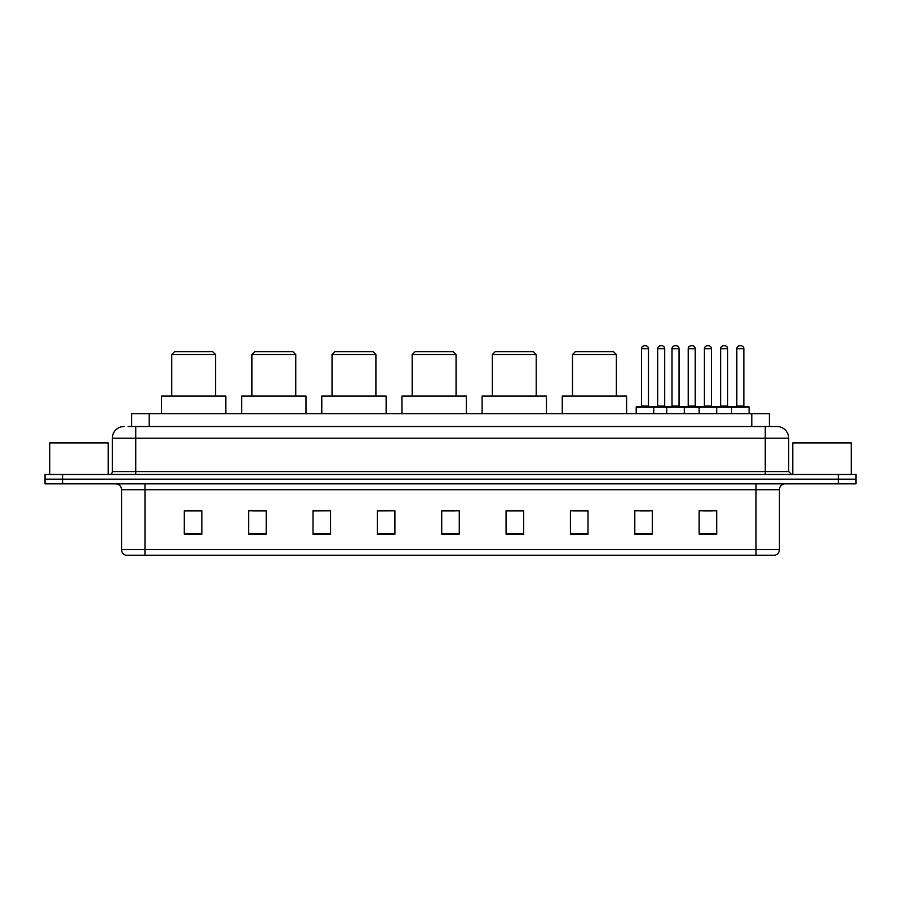 <?xml version="1.0" encoding="UTF-8"?>
<svg xmlns="http://www.w3.org/2000/svg" width="901" height="901" viewBox="0 0 901 901"><rect width="100%" height="100%" fill="white"/><g stroke="black" fill="none" stroke-linecap="round" stroke-linejoin="round"><path stroke-width="1.35" d="M128.133 426.511L135.736 426.511L128.133 426.511L131.647 426.511L131.647 413.638L769.353 413.638L769.353 426.511M124.034 426.511A11.702 11.702 0 0 0 112.332 438.213L112.332 471.561A2.928 2.928 0 0 1 109.404 474.489M788.668 438.213L135.736 438.213L135.736 426.511L776.966 426.511A11.702 11.702 0 0 1 788.668 438.213L788.668 471.561L791.596 474.489M62.597 474.489L45.05 474.489L45.05 479.163L62.597 479.163L45.05 479.163L45.05 483.848L62.597 483.848L62.597 479.163L838.403 479.163L62.597 479.163L62.597 474.489L838.403 474.489L838.403 479.163L855.95 479.163L838.403 479.163L838.403 483.848L62.597 483.848M855.95 474.489L855.95 479.163L855.95 474.489L838.403 474.489M776.786 426.511L772.867 426.511M774.916 555.23L126.084 555.23M125.791 555.23A5.845 5.845 0 0 1 121.579 549.61L144.982 549.61L144.982 555.23L756.018 555.23L756.018 549.61L779.421 549.61L779.421 489.705A5.845 5.845 0 0 1 785.278 483.848M121.579 549.61L121.579 489.705C121.23 486.146 119.281 484.197 115.722 483.848M716.7 534.225L716.7 510.822L699.153 510.822L699.153 534.225L716.7 534.225M652.347 534.225L652.347 510.822L634.8 510.822L634.8 534.225L652.347 534.225M587.993 534.225L587.993 510.822L570.434 510.822L570.434 534.225L587.993 534.225M523.639 534.225L523.639 510.822L506.08 510.822L506.08 534.225L523.639 534.225M201.847 534.225L201.847 510.822L184.3 510.822L184.3 534.225L201.847 534.225M266.2 534.225L266.2 510.822L248.653 510.822L248.653 534.225L266.2 534.225M330.566 534.225L330.566 510.822L313.007 510.822L313.007 534.225L330.566 534.225M394.92 534.225L394.92 510.822L377.361 510.822L377.361 534.225L394.92 534.225M459.273 534.225L459.273 510.822L441.727 510.822L441.727 534.225L459.273 534.225M855.95 483.848L855.95 479.163L855.95 483.848L838.403 483.848M756.018 555.23L774.747 555.23M573.363 510.935L587.993 510.935M640.588 510.935L649.362 510.935M703.546 510.935L712.319 510.935M394.92 510.822L377.361 510.935L394.92 510.822M330.566 510.822L313.007 510.935L330.566 510.822M252.753 510.935L266.2 510.935M441.727 510.935L455.185 510.935M201.847 510.935L184.3 510.935M523.639 510.935L506.08 510.935M108.233 474.489L108.233 442.898L49.735 442.898L49.735 474.489M171.719 354.555L215.598 354.555L212.67 351.627L174.636 351.627L171.719 354.555L171.719 396.091M215.598 354.555L215.598 396.091M225.836 413.638L225.836 396.091L161.482 396.091L161.482 413.638M251.875 354.555L295.753 354.555L292.825 351.627L254.792 351.627L251.875 354.555L251.875 396.091M295.753 354.555L295.753 396.091M305.991 413.638L305.991 396.091L241.637 396.091L241.637 413.638M332.03 354.555L375.908 354.555L372.98 351.627L334.947 351.627L332.03 354.555L332.03 396.091M375.908 354.555L375.908 396.091M386.146 413.638L386.146 396.091L321.781 396.091L321.781 413.638M412.174 354.555L456.064 354.555L453.135 351.627L415.102 351.627L412.174 354.555L412.174 396.091M456.064 354.555L456.064 396.091M466.301 413.638L466.301 396.091L401.936 396.091L401.936 413.638M492.329 354.555L536.208 354.555L533.291 351.627L495.257 351.627L492.329 354.555L492.329 396.091M536.208 354.555L536.208 396.091M546.445 413.638L546.445 396.091L482.091 396.091L482.091 413.638M572.484 354.555L616.363 354.555L613.446 351.627L575.412 351.627L572.484 354.555L572.484 396.091M616.363 354.555L616.363 396.091M626.6 413.638L626.6 396.091L562.247 396.091L562.247 413.638M851.265 474.489L851.265 442.898L792.767 442.898L792.767 474.489M731.567 413.638L731.567 407.207A0.586 0.586 0 0 1 732.153 406.621L748.528 406.621A0.586 0.586 0 0 1 749.114 407.207L636.196 407.207A0.586 0.586 0 0 1 636.782 406.621L653.169 406.621L636.782 406.621M653.754 413.638L653.754 407.207A0.586 0.586 0 0 0 653.169 406.621M648.483 348.698L641.467 348.698A2.928 2.928 0 0 1 644.395 345.77L645.555 345.77A2.928 2.928 0 0 1 648.483 348.698L648.483 406.036A0.586 0.586 0 0 0 649.069 406.621M641.467 348.698L641.467 406.036A0.586 0.586 0 0 1 640.881 406.621M636.196 407.207L636.196 413.638M666.74 413.638L666.74 407.207A0.586 0.586 0 0 1 667.326 406.621L683.701 406.621L667.326 406.621M684.287 413.638L684.287 407.207A0.586 0.586 0 0 0 683.701 406.621M679.027 348.698L672.011 348.698A2.928 2.928 0 0 1 674.928 345.77L676.099 345.77A2.928 2.928 0 0 1 679.027 348.698L679.027 406.036A0.586 0.586 0 0 0 679.613 406.621M672.011 348.698L672.011 406.036A0.586 0.586 0 0 1 671.425 406.621M699.153 413.638L699.153 407.207A0.586 0.586 0 0 1 699.739 406.621L716.115 406.621L699.739 406.621M716.7 413.638L716.7 407.207A0.586 0.586 0 0 0 716.115 406.621M711.441 348.698L704.413 348.698A2.928 2.928 0 0 1 707.341 345.77L708.513 345.77A2.928 2.928 0 0 1 711.441 348.698L711.441 406.036A0.586 0.586 0 0 0 712.027 406.621M704.413 348.698L704.413 406.036A0.586 0.586 0 0 1 703.839 406.621M748.528 406.621L732.153 406.621M743.854 348.698L736.827 348.698A2.928 2.928 0 0 1 739.755 345.77L740.926 345.77A2.928 2.928 0 0 1 743.854 348.698L743.854 406.036A0.586 0.586 0 0 0 744.44 406.621M736.827 348.698L736.827 406.036A0.586 0.586 0 0 1 736.241 406.621M749.114 407.207L749.114 413.638M652.988 406.621L669.375 406.621M657.674 348.698A2.928 2.928 0 0 1 660.602 345.77L661.762 345.77A2.928 2.928 0 0 1 664.69 348.698L657.674 348.698L657.674 406.036A0.586 0.586 0 0 1 657.088 406.621M664.69 348.698L664.69 406.036A0.586 0.586 0 0 0 665.276 406.621M699.908 406.621L683.532 406.621M688.206 348.698A2.928 2.928 0 0 1 691.135 345.77L692.306 345.77A2.928 2.928 0 0 1 695.234 348.698L688.206 348.698L688.206 406.036A0.586 0.586 0 0 1 687.632 406.621M695.234 348.698L695.234 406.036A0.586 0.586 0 0 0 695.82 406.621M732.322 406.621L715.946 406.621M720.62 348.698A2.928 2.928 0 0 1 723.548 345.77L724.719 345.77A2.928 2.928 0 0 1 727.648 348.698L720.62 348.698L720.62 406.036A0.586 0.586 0 0 1 720.034 406.621M727.648 348.698L727.648 406.036A0.586 0.586 0 0 0 728.233 406.621M149.206 426.511L149.206 413.638M751.794 426.511L751.794 413.638M135.736 474.489L135.736 438.213L112.332 438.213M112.332 471.561L788.668 471.561M765.264 426.511L765.264 474.489M756.018 483.848L756.018 489.705L121.579 489.705M779.421 489.705L756.018 489.705L756.018 549.61L144.982 549.61L144.982 483.848M459.273 533.415L441.727 533.415M394.92 533.415L377.361 533.415M330.566 533.415L313.007 533.415M266.2 533.415L248.653 533.415M201.847 533.415L184.3 533.415M523.639 533.415L506.08 533.415M587.993 533.415L570.434 533.415M652.347 533.415L634.8 533.415M716.7 533.415L699.153 533.415M641.467 406.036L648.483 406.036M672.011 406.036L679.027 406.036M704.413 406.036L711.441 406.036M736.827 406.036L743.854 406.036M657.674 406.036L664.69 406.036M688.206 406.036L695.234 406.036M720.62 406.036L727.648 406.036M775.209 555.23C777.856 554.284 779.264 552.414 779.421 549.61"/></g></svg>
